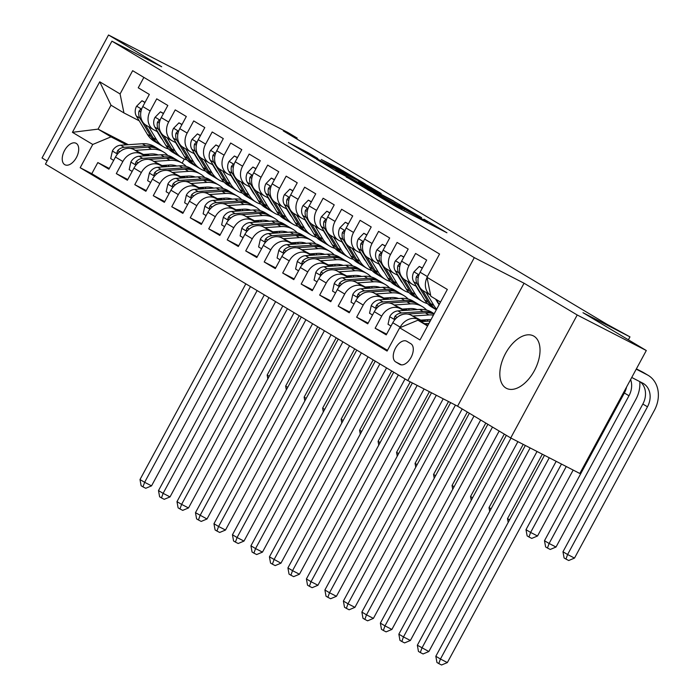 <?xml version="1.0" encoding="UTF-8"?>
<svg xmlns="http://www.w3.org/2000/svg" width="700" height="700" viewBox="0 0 700 700"><rect width="100%" height="100%" fill="white"/><g stroke="black" fill="none" stroke-linecap="round" stroke-linejoin="round"><path stroke-width="1.05" d="M373.476 193.191L396.655 206.972L446.933 232.776L423.929 219.153L427.56 221.602L422.922 219.424L398.703 206.168L402.334 208.626L393.627 204.356L373.476 193.191M505.916 388.027A29.479 16.774 -62.8 0 0 506.441 388.325A29.479 16.774 -62.8 0 0 534.599 370.256A29.479 16.774 -62.8 0 0 533.942 336.184A29.479 16.774 -62.8 0 0 533.418 335.895A29.479 16.774 -62.8 0 0 505.26 353.964A29.479 16.774 -62.8 0 0 505.916 388.027M64.724 164.649A12.093 6.886 -62.8 0 0 64.942 164.771A12.093 6.886 -62.8 0 0 76.493 157.36A12.093 6.886 -62.8 0 0 76.23 143.377A12.093 6.886 -62.8 0 0 76.011 143.264A12.093 6.886 -62.8 0 0 64.461 150.675A12.093 6.886 -62.8 0 0 64.724 164.649M308.079 152.696L288.409 142.494L314.895 158.13L365.181 183.934L338.686 168.289L321.239 159.469L352.17 176.505L356.72 179.261L352.844 177.441L311.666 156.048L307.116 153.282L317.8 158.541L308.079 152.696L307.668 153.466M577.211 314.983L524.055 283.229L457.573 406.192L510.72 437.946L577.211 314.983L646.301 350.525L582.977 312.699L629.965 336.875L606.9 324.24L283.351 130.961L297.168 138.066L287.928 132.545L240.94 108.377L177.616 70.543L108.526 35L42.035 157.964L47.127 161M524.055 283.229L474.302 257.635L111.93 41.16L161.674 66.754L108.526 35M346.29 176.89L371.341 191.844L421.619 217.648L395.124 202.011L346.203 177.056M338.59 172.506L316.627 159.346L366.905 185.15L381.15 193.471L358.444 181.921L365.076 185.929L393.776 201.005L338.59 172.506M646.301 350.525L579.819 473.489L510.72 437.946M109.296 168.472L97.816 162.566L108.902 169.19L115.465 157.062L122.859 161.481A15.12 12.425 -59.1 0 1 141.102 153.877L144.97 155.864M127.785 179.515L116.305 173.609L127.391 180.241L133.954 168.105L141.347 172.524A15.12 12.425 -59.1 0 1 159.591 164.92L163.459 166.906M146.274 190.566L134.785 184.66L145.88 191.284L152.442 179.156L159.836 183.575A15.12 12.425 -59.1 0 1 178.08 175.963L181.947 177.957M164.763 201.609L153.274 195.702L164.369 202.326L170.931 190.199L178.325 194.617A15.12 12.425 -59.1 0 1 196.569 187.014L200.436 189M183.251 212.651L171.763 206.745L182.857 213.369L189.42 201.241L196.814 205.66A15.12 12.425 -59.1 0 1 215.058 198.056L218.925 200.043M201.74 223.694L190.251 217.787L201.346 224.42L207.909 212.284L215.303 216.702A15.12 12.425 -59.1 0 1 233.546 209.099L237.414 211.085M220.229 234.745L208.74 228.839L219.835 235.463L226.398 223.335L233.791 227.754A15.12 12.425 -59.1 0 1 252.035 220.141L255.894 222.136M238.718 245.787L227.229 239.881L238.324 246.505L244.886 234.377L252.28 238.796A15.12 12.425 -59.1 0 1 270.524 231.193L274.382 233.179M257.206 256.83L245.718 250.924L256.812 257.547L263.375 245.42L270.769 249.839A15.12 12.425 -59.1 0 1 289.012 242.235L292.871 244.221M275.695 267.873L264.206 261.966L275.301 268.599L281.864 256.463L289.257 260.881A15.12 12.425 -59.1 0 1 307.501 253.277L311.36 255.264M294.184 278.924L282.695 273.017L293.79 279.641L300.352 267.514L307.746 271.933A15.12 12.425 -59.1 0 1 325.99 264.32L329.849 266.315M312.672 289.966L301.184 284.06L312.279 290.684L318.841 278.556L326.235 282.975A15.12 12.425 -59.1 0 1 344.479 275.371L348.338 277.358M331.161 301.009L319.672 295.102L330.767 301.735L337.33 289.599L344.724 294.017A15.12 12.425 -59.1 0 1 362.967 286.414L366.826 288.4M349.65 312.051L338.161 306.145L349.256 312.777L355.819 300.641L363.213 305.06A15.12 12.425 -59.1 0 1 381.456 297.456L385.315 299.442M368.139 323.102L356.65 317.196L367.745 323.82L374.308 311.692L381.701 316.111A15.12 12.425 -59.1 0 1 399.945 308.499L403.804 310.494M386.627 334.145L375.139 328.239L386.234 334.863L392.796 322.735A15.12 12.425 -59.1 0 1 411.031 315.131L423.351 321.466M427.035 277.55A15.12 12.425 -59.1 0 0 430.64 295.207L423.404 290.885A15.12 12.425 -59.1 0 1 420.105 272.221L426.668 260.094L415.572 253.461L409.01 265.598A15.12 12.425 -59.1 0 0 412.317 284.261A15.12 12.425 -59.1 0 0 412.877 284.576L416.544 286.457M412.317 284.261L404.915 279.842A15.12 12.425 120.9 0 1 401.616 261.179L408.179 249.043L397.084 242.419L390.521 254.546A15.12 12.425 -59.1 0 0 393.829 273.219A15.12 12.425 -59.1 0 0 394.389 273.534L398.055 275.415M393.829 273.219L386.426 268.8A15.12 12.425 120.9 0 1 383.127 250.127L389.69 238L378.595 231.376L372.033 243.504A15.12 12.425 -59.1 0 0 375.34 262.168A15.12 12.425 -59.1 0 0 375.9 262.483L379.566 264.373M375.34 262.168L367.938 257.757A15.12 12.425 120.9 0 1 364.639 239.085L371.201 226.957L360.106 220.334L353.544 232.461A15.12 12.425 -59.1 0 0 356.851 251.125A15.12 12.425 -59.1 0 0 357.411 251.44L361.078 253.33M356.851 251.125L349.449 246.706A15.12 12.425 120.9 0 1 346.15 228.043L352.713 215.915L341.618 209.282L335.055 221.419A15.12 12.425 -59.1 0 0 338.363 240.082A15.12 12.425 -59.1 0 0 338.922 240.398L342.589 242.279M338.363 240.082L330.969 235.664A15.12 12.425 120.9 0 1 327.661 217L334.224 204.864L323.129 198.24L316.566 210.367A15.12 12.425 -59.1 0 0 319.874 229.04A15.12 12.425 -59.1 0 0 320.434 229.355L324.1 231.236M319.874 229.04L312.48 224.621A15.12 12.425 120.9 0 1 309.172 205.949L315.735 193.821L304.64 187.197L298.078 199.325A15.12 12.425 -59.1 0 0 301.385 217.989A15.12 12.425 -59.1 0 0 301.945 218.304L305.611 220.194M301.385 217.989L293.991 213.57A15.12 12.425 120.9 0 1 290.684 194.906L297.246 182.779L286.151 176.155L279.589 188.282A15.12 12.425 -59.1 0 0 282.896 206.946A15.12 12.425 -59.1 0 0 283.456 207.261L287.123 209.151M282.896 206.946L275.502 202.528A15.12 12.425 120.9 0 1 272.195 183.864L278.757 171.736L267.662 165.104L261.1 177.24A15.12 12.425 -59.1 0 0 264.408 195.904A15.12 12.425 -59.1 0 0 264.967 196.219L268.634 198.1M264.408 195.904L257.014 191.485A15.12 12.425 120.9 0 1 253.706 172.821L260.269 160.685L249.174 154.061L242.611 166.189A15.12 12.425 -59.1 0 0 245.919 184.861A15.12 12.425 -59.1 0 0 246.479 185.176L250.145 187.058M245.919 184.861L238.525 180.442A15.12 12.425 120.9 0 1 235.218 161.77L241.78 149.643L230.685 143.019L224.123 155.146A15.12 12.425 -59.1 0 0 227.43 173.81A15.12 12.425 -59.1 0 0 227.99 174.125L231.656 176.015M227.43 173.81L220.036 169.391A15.12 12.425 120.9 0 1 216.729 150.727L223.291 138.6L212.196 131.976L205.634 144.104A15.12 12.425 -59.1 0 0 208.941 162.768A15.12 12.425 -59.1 0 0 209.501 163.082L213.168 164.972M208.941 162.768L201.548 158.349A15.12 12.425 120.9 0 1 198.24 139.685L204.803 127.558L193.707 120.925L187.145 133.061A15.12 12.425 -59.1 0 0 190.452 151.725A15.12 12.425 -59.1 0 0 191.013 152.04L194.679 153.921M190.452 151.725L183.059 147.306A15.12 12.425 120.9 0 1 179.751 128.643L186.314 116.506L175.219 109.882L168.665 122.01A15.12 12.425 -59.1 0 0 171.964 140.683A15.12 12.425 -59.1 0 0 172.532 140.998L176.19 142.879M171.964 140.683L164.57 136.264A15.12 12.425 120.9 0 1 161.263 117.591L167.825 105.464L156.73 98.84L150.176 110.968A15.12 12.425 -59.1 0 0 153.475 129.631A15.12 12.425 -59.1 0 0 154.044 129.946L157.701 131.836M163.529 165.41L166.093 166.731M115.465 157.062A15.12 12.425 120.9 0 1 133.709 149.459L146.02 155.794M164.579 165.34L167.143 166.661M182.018 176.461L184.581 177.774M133.954 168.105A15.12 12.425 120.9 0 1 152.197 160.501L164.509 166.836M183.067 176.383L185.631 177.704M200.506 187.504L203.07 188.816M152.442 179.156A15.12 12.425 120.9 0 1 170.686 171.544L182.998 177.879M201.556 187.434L204.12 188.746M218.995 198.546L221.55 199.867M170.931 190.199A15.12 12.425 120.9 0 1 189.175 182.595L201.486 188.93M220.045 198.476L222.609 199.789M237.484 209.589L240.039 210.91M189.42 201.241A15.12 12.425 120.9 0 1 207.664 193.638L219.975 199.972M238.534 209.519L241.098 210.84M255.973 220.64L258.527 221.952M207.909 212.284A15.12 12.425 120.9 0 1 226.152 204.68L238.464 211.015M257.023 220.561L259.586 221.883M274.461 231.682L277.016 232.995M226.398 223.335A15.12 12.425 120.9 0 1 244.641 215.722L256.953 222.058M275.511 231.612L278.075 232.925M292.95 242.725L295.505 244.046M244.886 234.377A15.12 12.425 120.9 0 1 263.13 226.774L275.441 233.109M294 242.655L296.564 243.968M311.439 253.767L313.994 255.089M263.375 245.42A15.12 12.425 120.9 0 1 281.619 237.816L293.93 244.151M312.489 253.697L315.053 255.019M329.928 264.819L332.483 266.131M281.864 256.463A15.12 12.425 120.9 0 1 300.108 248.859L312.419 255.194M330.977 264.74L333.541 266.061M348.416 275.861L350.971 277.174M300.352 267.514A15.12 12.425 120.9 0 1 318.596 259.901L330.908 266.236M349.466 275.791L352.03 277.104M366.905 286.904L369.46 288.225M318.841 278.556A15.12 12.425 120.9 0 1 337.085 270.953L349.396 277.287M367.955 286.834L370.519 288.155M385.394 297.946L387.949 299.267M337.33 289.599A15.12 12.425 120.9 0 1 355.574 281.995L367.885 288.33M386.444 297.876L389.007 299.197M403.882 308.998L406.438 310.31M355.819 300.641A15.12 12.425 120.9 0 1 374.062 293.037L386.374 299.373M404.933 308.919L407.496 310.24M422.371 320.04L424.926 321.352M374.308 311.692A15.12 12.425 120.9 0 1 392.551 304.08L404.863 310.415M423.421 319.97L425.985 321.283M410.874 343.735L406.805 341.303A11.716 6.668 -62.8 0 0 406.595 341.189A11.716 6.668 -62.8 0 0 395.404 348.364A11.716 6.668 -62.8 0 0 395.666 361.909L399.735 364.341A11.716 6.668 -62.8 0 0 399.945 364.455A11.716 6.668 -62.8 0 0 411.136 357.271A11.716 6.668 -62.8 0 0 410.874 343.735M474.302 257.635L407.82 380.599L45.447 164.124L111.93 41.16M97.816 162.566L91.796 173.696L80.185 167.729L387.091 351.067L399.674 327.81L417.918 320.206L427.91 325.342M80.185 167.729L92.759 144.463L72.424 132.317L99.741 81.804L120.076 93.949L132.65 70.691L439.565 254.03L426.983 277.296L447.326 289.441L420.009 339.955L399.674 327.81M399.884 327.723L400.19 327.154A15.12 12.425 -59.1 0 1 418.434 319.55L422.293 321.536M143.867 77.385L138.241 87.797L149.336 94.421L142.774 106.549A15.12 12.425 120.9 0 0 146.081 125.212L153.475 129.631M375.139 328.239L381.701 316.111M356.65 317.196L363.213 305.06M338.161 306.145L344.724 294.017M319.672 295.102L326.235 282.975M301.184 284.06L307.746 271.933M282.695 273.017L289.257 260.881M264.206 261.966L270.769 249.839M245.718 250.924L252.28 238.796M227.229 239.881L233.791 227.754M208.74 228.839L215.303 216.702M190.251 217.787L196.814 205.66M171.763 206.745L178.325 194.617M153.274 195.702L159.836 183.575M134.785 184.66L141.347 172.524M116.305 173.609L122.859 161.481M91.796 173.696L387.485 350.341M149.441 155.558L146.886 154.245M128.319 144.69L98.061 129.133L111.002 136.859L126.481 144.821M145.04 154.367L147.604 155.689M417.918 320.206L427.578 325.973M440.51 302.041L430.85 296.275L426.983 277.296M457.573 406.192L407.82 380.599M296.704 138.933L297.168 138.066M628.372 339.815L629.965 336.875M139.221 120.794L123.944 112.936L111.002 105.201L98.061 129.133L72.424 132.317M184.319 159.066L182.123 163.126M120.076 93.949L123.944 112.936M111.002 136.859L92.759 144.463M99.741 81.804L111.002 105.201M368.611 190.129L415.66 214.393L368.856 189.551L364.219 187.381L368.506 190.33M339.342 172.034L335.466 170.214L340.025 172.97L361.83 184.336L339.342 172.034M420.717 321.641L430.264 320.994M427.262 325.01L428.129 324.949M428.951 323.418L424.725 323.706M544.477 455.306L435.829 656.259L440.449 659.024L447.352 662.576L556.168 461.326M549.264 457.774L440.449 659.024L438.795 663.582L436.949 662.471L435.829 656.259M447.352 662.576L441.56 665L438.795 663.582M436.223 299.486L439.215 304.447M640.465 381.964A18.9 15.531 -59.1 0 1 642.845 404.04L562.975 551.766L567.595 554.523L574.508 558.084L654.378 410.358A28.35 23.293 120.9 0 0 648.191 375.358A28.35 23.293 120.9 0 0 647.124 374.771L636.23 369.162M648.191 375.358L643.562 372.601A28.35 23.293 120.9 0 0 642.504 372.015L636.387 368.865M439.74 301.578L440.274 302.479M631.733 377.475L642.635 383.084A18.9 15.531 -59.1 0 1 643.344 383.469A18.9 15.531 -59.1 0 1 647.474 406.805L567.595 554.523L565.95 559.081L564.104 557.979L562.975 551.766M574.508 558.084L568.715 560.508L565.95 559.081M420.787 320.145L428.382 319.629A24.001 19.723 -59.1 0 1 430.999 319.637M412.79 316.033L428.855 314.939A28.91 23.765 -59.1 0 1 433.449 315.105M391.002 326.043L388.027 324.266L389.769 316.514A10.019 8.234 -59.1 0 1 397.967 310.887L419.615 309.418A28.91 23.765 -59.1 0 1 431.655 312.191L434.201 313.714M407.523 314.055L425.346 312.839A28.91 23.765 -59.1 0 1 434.035 314.029M434.184 313.74A28.91 23.765 120.9 0 0 423.124 311.517L401.485 312.988A10.019 8.234 120.9 0 0 394.975 316.295L394.284 318.141L395.692 318.762M398.545 316.374A10.019 8.234 -59.1 0 1 402.78 314.422M525.341 445.463L417.34 645.216L428.864 651.534L537.031 451.483M530.128 447.93L421.96 647.972L420.306 652.531L418.46 651.429L417.34 645.216M428.864 651.534L423.071 653.957L420.306 652.531M402.299 309.102L409.894 308.586A24.001 19.723 -59.1 0 1 417.156 309.584M427.123 319.716A24.001 19.723 -59.1 0 1 427.621 321.178M394.301 304.99L410.366 303.896A28.91 23.765 -59.1 0 1 422.415 306.67A28.91 23.765 -59.1 0 1 426.65 310.082M372.514 315L369.539 313.215L371.28 305.471A10.019 8.234 -59.1 0 1 379.479 299.845L401.126 298.375A28.91 23.765 -59.1 0 1 413.166 301.149L416.684 303.249A28.91 23.765 120.9 0 0 404.635 300.475L382.996 301.936A10.019 8.234 120.9 0 0 376.486 305.252L375.795 307.09L377.204 307.72M414.803 308.91A24.001 19.723 -59.1 0 1 415.433 309.697M389.034 303.004L406.858 301.796A28.91 23.765 -59.1 0 1 418.898 304.579L422.415 306.67M417.769 303.949A28.91 23.765 120.9 0 0 416.684 303.249M424.471 320.512A24.001 19.723 120.9 0 0 424.331 319.909M380.056 305.331A10.019 8.234 -59.1 0 1 384.291 303.38M506.354 435.339L398.851 634.165L403.471 636.93L410.384 640.483L517.895 441.639M510.991 438.078L403.471 636.93L401.817 641.489L399.971 640.386L398.851 634.165M410.384 640.483L404.582 642.906L401.817 641.489M383.81 298.06L391.405 297.544A24.001 19.723 -59.1 0 1 398.668 298.541M408.634 308.674A24.001 19.723 -59.1 0 1 409.132 310.126M375.812 293.939L391.886 292.854A28.91 23.765 -59.1 0 1 403.926 295.627A28.91 23.765 -59.1 0 1 408.161 299.031M413.42 308.683A28.91 23.765 -59.1 0 1 413.691 309.82M354.025 303.957L351.05 302.172L352.791 294.42A10.019 8.234 -59.1 0 1 360.99 288.794L382.637 287.332A28.91 23.765 -59.1 0 1 394.678 290.106L398.195 292.206A28.91 23.765 120.9 0 0 386.146 289.424L364.507 290.894A10.019 8.234 120.9 0 0 357.998 294.201L357.306 296.047L358.715 296.678M396.314 297.868A24.001 19.723 -59.1 0 1 396.944 298.655M370.545 291.961L388.369 290.754A28.91 23.765 -59.1 0 1 400.409 293.527L403.926 295.627M399.28 292.906A28.91 23.765 120.9 0 0 398.195 292.206M405.991 309.461A24.001 19.723 120.9 0 0 405.842 308.858M361.567 294.289A10.019 8.234 -59.1 0 1 365.803 292.338M487.865 424.287L380.363 623.122L384.983 625.887L391.895 629.44L499.161 431.043M492.494 427.053L384.983 625.887L383.329 630.446L381.483 629.344L380.363 623.122M391.895 629.44L386.094 631.864L383.329 630.446M365.321 287.009L372.916 286.493A24.001 19.723 -59.1 0 1 380.179 287.499M390.145 297.623A24.001 19.723 -59.1 0 1 390.644 299.084M357.324 282.896L373.398 281.803A28.91 23.765 -59.1 0 1 385.438 284.585A28.91 23.765 -59.1 0 1 389.672 287.989M394.931 297.64A28.91 23.765 -59.1 0 1 395.203 298.777M335.536 292.906L332.561 291.13L334.303 283.377A10.019 8.234 -59.1 0 1 342.501 277.751L364.149 276.281A28.91 23.765 -59.1 0 1 376.189 279.064L379.706 281.164A28.91 23.765 120.9 0 0 367.666 278.381L346.019 279.851A10.019 8.234 120.9 0 0 339.509 283.159L338.817 285.005L340.226 285.635M377.825 286.825A24.001 19.723 -59.1 0 1 378.455 287.613M352.056 280.919L369.88 279.711A28.91 23.765 -59.1 0 1 381.92 282.485L385.438 284.585M380.791 281.855A28.91 23.765 120.9 0 0 379.706 281.164M387.502 298.419A24.001 19.723 120.9 0 0 387.354 297.815M343.079 283.238A10.019 8.234 -59.1 0 1 347.314 281.295M469.376 413.245L361.874 612.08L366.494 614.845L373.406 618.398L480.673 419.991M474.005 416.01L366.494 614.845L364.84 619.395L362.994 618.293L361.874 612.08M373.406 618.398L367.605 620.821L364.84 619.395M422.266 268.223L419.291 266.438L413.849 271.985A10.019 8.234 120.9 0 0 413.717 281.759L424.699 300.011A28.91 23.765 120.9 0 0 431.646 307.002L435.164 309.102A28.91 23.765 120.9 0 0 436.293 309.733M426.099 292.495L433.947 305.533A28.91 23.765 120.9 0 0 436.678 309.137M435.601 299.11L437.649 302.505A24.001 19.723 120.9 0 0 439.127 304.605M418.635 275.809L417.655 275.17L416.351 276.745A10.019 8.234 120.9 0 0 417.226 283.859L428.216 302.111A28.91 23.765 120.9 0 0 435.164 309.102M436.336 309.759A28.91 23.765 -59.1 0 1 430.43 303.441L422.529 290.299M630.613 379.549A18.9 15.531 -59.1 0 1 628.985 395.762L549.106 543.48L556.019 547.032L635.889 399.315A28.35 23.293 120.9 0 0 639.782 381.614M626.57 387.021A18.9 15.531 -59.1 0 1 624.356 392.998L544.486 540.715L549.106 543.48L547.461 548.039L545.615 546.936L544.486 540.715M556.019 547.032L550.226 549.456L547.461 548.039M422.371 268.03L419.291 266.438M403.777 257.171L400.803 255.395L395.36 260.934A10.019 8.234 120.9 0 0 395.229 270.716L406.21 288.969A28.91 23.765 120.9 0 0 413.158 295.96L416.675 298.06A28.91 23.765 120.9 0 0 417.804 298.681M407.61 281.453L415.459 294.49A28.91 23.765 120.9 0 0 422.406 301.481A28.91 23.765 120.9 0 0 427.411 303.599M415.966 286.16L419.16 291.463A24.001 19.723 120.9 0 0 421.234 294.245M400.146 264.766L399.166 264.119L397.863 265.703A10.019 8.234 120.9 0 0 398.738 272.816L409.727 291.069A28.91 23.765 120.9 0 0 416.675 298.06M422.406 301.481L418.889 299.381A28.91 23.765 -59.1 0 1 411.941 292.39L404.04 279.248M561.479 464.056L525.997 529.673L530.617 532.438L537.53 535.99L573.169 470.067M566.265 466.515L530.617 532.438L528.972 536.996L527.126 535.885L525.997 529.673M537.53 535.99L531.738 538.414L528.972 536.996M403.882 256.979L400.803 255.395M385.289 246.129L382.314 244.352L376.871 249.891A10.019 8.234 120.9 0 0 376.74 259.674L387.721 277.926A28.91 23.765 120.9 0 0 394.669 284.918L398.186 287.017A28.91 23.765 120.9 0 0 399.315 287.639M389.121 270.401L396.97 283.447A28.91 23.765 120.9 0 0 403.918 290.439A28.91 23.765 120.9 0 0 408.922 292.556M397.477 275.118L400.671 280.42A24.001 19.723 120.9 0 0 402.745 283.203M381.658 253.724L380.678 253.076L379.374 254.66A10.019 8.234 120.9 0 0 380.249 261.765L391.239 280.026A28.91 23.765 120.9 0 0 398.186 287.017M403.918 290.439L400.4 288.339A28.91 23.765 -59.1 0 1 393.453 281.348L385.551 268.205M542.343 454.213L507.509 518.63L509.574 519.864M507.509 518.63L508.191 522.419M385.394 245.936L382.314 244.352M366.8 235.086L363.825 233.301L358.382 238.849A10.019 8.234 120.9 0 0 358.251 248.623L369.233 266.875A28.91 23.765 120.9 0 0 376.18 273.875L379.697 275.966A28.91 23.765 120.9 0 0 380.826 276.596M370.632 259.359L378.481 272.405A28.91 23.765 120.9 0 0 385.429 279.396A28.91 23.765 120.9 0 0 390.434 281.514M378.989 264.075L382.183 269.369A24.001 19.723 120.9 0 0 384.256 272.16M363.169 242.681L362.189 242.034L360.885 243.618A10.019 8.234 120.9 0 0 361.76 250.723L372.75 268.975A28.91 23.765 120.9 0 0 379.697 275.966M385.429 279.396L381.911 277.296A28.91 23.765 -59.1 0 1 374.964 270.305L367.062 257.162M523.206 444.369L489.02 507.588L491.085 508.821M489.02 507.588L489.702 511.367M366.905 234.894L363.825 233.301M346.832 275.966L354.428 275.45A24.001 19.723 -59.1 0 1 361.69 276.447M371.656 286.58A24.001 19.723 -59.1 0 1 372.155 288.041M338.835 271.854L354.909 270.76A28.91 23.765 -59.1 0 1 366.949 273.543A28.91 23.765 -59.1 0 1 371.184 276.946M376.442 286.589A28.91 23.765 -59.1 0 1 376.714 287.726M317.047 281.864L314.072 280.088L315.814 272.335A10.019 8.234 -59.1 0 1 324.012 266.709L345.66 265.239A28.91 23.765 -59.1 0 1 357.7 268.012L361.217 270.113A28.91 23.765 120.9 0 0 349.178 267.339L327.53 268.809A10.019 8.234 120.9 0 0 321.02 272.116L320.329 273.963L321.738 274.584M359.336 275.783A24.001 19.723 -59.1 0 1 359.966 276.57M333.567 269.876L351.391 268.66A28.91 23.765 -59.1 0 1 363.431 271.442L366.949 273.543M362.303 270.812A28.91 23.765 120.9 0 0 361.217 270.113M369.014 287.376A24.001 19.723 120.9 0 0 368.865 286.773M324.59 272.195A10.019 8.234 -59.1 0 1 328.825 270.244M450.66 402.631L343.385 601.038L348.005 603.794L354.918 607.355L462.184 408.949M455.438 405.099L348.005 603.794L346.351 608.352L344.505 607.25L343.385 601.038M354.918 607.355L349.116 609.779L346.351 608.352M348.311 224.044L345.336 222.259L339.894 227.806A10.019 8.234 120.9 0 0 339.762 237.58L350.744 255.832A28.91 23.765 120.9 0 0 357.691 262.824L361.209 264.924A28.91 23.765 120.9 0 0 362.338 265.554M352.144 248.316L359.993 261.354A28.91 23.765 120.9 0 0 366.94 268.345A28.91 23.765 120.9 0 0 371.945 270.463M360.5 253.032L363.694 258.326A24.001 19.723 120.9 0 0 365.767 261.109M344.68 231.63L343.7 230.991L342.396 232.566A10.019 8.234 120.9 0 0 343.28 239.68L354.261 257.933A28.91 23.765 120.9 0 0 361.209 264.924M366.94 268.345L363.422 266.254A28.91 23.765 -59.1 0 1 356.475 259.262L348.574 246.12M504.289 434.105L470.531 496.536L472.596 497.77M470.531 496.536L471.214 500.325M348.416 223.843L345.336 222.259M328.344 264.924L335.939 264.408A24.001 19.723 -59.1 0 1 343.201 265.405M353.168 275.537A24.001 19.723 -59.1 0 1 353.666 276.999M320.346 260.803L336.42 259.717A28.91 23.765 -59.1 0 1 348.46 262.491A28.91 23.765 -59.1 0 1 352.695 265.904M357.954 275.546A28.91 23.765 -59.1 0 1 358.225 276.684M298.559 270.821L295.584 269.036L297.325 261.293A10.019 8.234 -59.1 0 1 305.524 255.666L327.171 254.196A28.91 23.765 -59.1 0 1 339.211 256.97L342.729 259.07A28.91 23.765 120.9 0 0 330.689 256.296L309.041 257.757A10.019 8.234 120.9 0 0 302.531 261.074L301.84 262.911L303.249 263.541M340.848 264.731A24.001 19.723 -59.1 0 1 341.477 265.519M315.079 258.825L332.902 257.618A28.91 23.765 -59.1 0 1 344.942 260.391L348.46 262.491M343.814 259.77A28.91 23.765 120.9 0 0 342.729 259.07M350.525 276.334A24.001 19.723 120.9 0 0 350.376 275.73M306.101 261.152A10.019 8.234 -59.1 0 1 310.336 259.201M431.515 392.787L324.896 589.986L329.516 592.751L336.429 596.304L443.214 398.808M436.301 395.255L329.516 592.751L327.863 597.31L326.016 596.207L324.896 589.986M336.429 596.304L330.627 598.727L327.863 597.31M329.822 212.992L326.848 211.216L321.405 216.755A10.019 8.234 120.9 0 0 321.274 226.537L332.255 244.79A28.91 23.765 120.9 0 0 339.203 251.781L342.72 253.881A28.91 23.765 120.9 0 0 343.849 254.502M333.655 237.274L341.504 250.311A28.91 23.765 120.9 0 0 348.451 257.303A28.91 23.765 120.9 0 0 353.456 259.42M342.011 241.981L345.205 247.284A24.001 19.723 120.9 0 0 347.279 250.066M326.191 220.588L325.211 219.94L323.908 221.524A10.019 8.234 120.9 0 0 324.791 228.638L335.773 246.89A28.91 23.765 120.9 0 0 342.72 253.881M348.451 257.303L344.934 255.203A28.91 23.765 -59.1 0 1 337.986 248.211L330.085 235.069M485.8 423.062L452.043 485.494L454.108 486.727M452.043 485.494L452.725 489.282M329.928 212.8L326.848 211.216M309.855 253.881L317.45 253.365A24.001 19.723 -59.1 0 1 324.713 254.362M334.679 264.495A24.001 19.723 -59.1 0 1 335.178 265.947M301.858 249.76L317.931 248.675A28.91 23.765 -59.1 0 1 329.971 251.449A28.91 23.765 -59.1 0 1 334.206 254.852M339.465 264.504A28.91 23.765 -59.1 0 1 339.736 265.641M280.07 259.779L277.095 257.994L278.836 250.241A10.019 8.234 -59.1 0 1 287.035 244.615L308.683 243.154A28.91 23.765 -59.1 0 1 320.723 245.928L324.24 248.027A28.91 23.765 120.9 0 0 312.2 245.245L290.553 246.715A10.019 8.234 120.9 0 0 284.043 250.023L283.351 251.869L284.76 252.499M322.359 253.689A24.001 19.723 -59.1 0 1 322.989 254.476M296.59 247.782L314.414 246.575A28.91 23.765 -59.1 0 1 326.454 249.349L329.971 251.449M325.325 248.727A28.91 23.765 120.9 0 0 324.24 248.027M332.036 265.283A24.001 19.723 120.9 0 0 331.887 264.679M287.613 250.11A10.019 8.234 -59.1 0 1 291.848 248.159M412.379 382.944L306.408 578.944L311.027 581.709L317.94 585.261L424.078 388.964M417.165 385.402L311.027 581.709L309.374 586.267L307.527 585.165L306.408 578.944M317.94 585.261L312.139 587.685L309.374 586.267M311.334 201.95L308.359 200.174L302.916 205.713A10.019 8.234 120.9 0 0 302.785 215.495L313.766 233.748A28.91 23.765 120.9 0 0 320.714 240.739L324.231 242.839A28.91 23.765 120.9 0 0 325.36 243.46M315.166 226.223L323.015 239.269A28.91 23.765 120.9 0 0 329.963 246.26A28.91 23.765 120.9 0 0 334.967 248.377M323.523 230.939L326.716 236.241A24.001 19.723 120.9 0 0 328.79 239.024M307.703 209.545L306.723 208.898L305.419 210.481A10.019 8.234 120.9 0 0 306.303 217.586L317.284 235.848A28.91 23.765 120.9 0 0 324.231 242.839M329.963 246.26L326.445 244.16A28.91 23.765 -59.1 0 1 319.498 237.169L311.596 224.026M467.311 412.011L433.554 474.451L435.619 475.685M433.554 474.451L434.236 478.231M311.439 201.758L308.359 200.174M291.366 242.83L298.961 242.314A24.001 19.723 -59.1 0 1 306.224 243.32M316.199 253.444A24.001 19.723 -59.1 0 1 316.689 254.905M283.369 238.718L299.442 237.624A28.91 23.765 -59.1 0 1 311.483 240.406A28.91 23.765 -59.1 0 1 315.717 243.81M320.976 253.461A28.91 23.765 -59.1 0 1 321.248 254.599M261.581 248.727L258.606 246.951L260.348 239.199A10.019 8.234 -59.1 0 1 268.546 233.572L290.194 232.102A28.91 23.765 -59.1 0 1 302.234 234.885L305.751 236.985A28.91 23.765 120.9 0 0 293.711 234.203L272.064 235.672A10.019 8.234 120.9 0 0 265.554 238.98L264.863 240.826L266.271 241.456M303.87 242.646A24.001 19.723 -59.1 0 1 304.5 243.434M278.101 236.74L295.925 235.532A28.91 23.765 -59.1 0 1 307.965 238.306L311.483 240.406M306.836 237.676A28.91 23.765 120.9 0 0 305.751 236.985M313.547 254.24A24.001 19.723 120.9 0 0 313.399 253.636M269.124 239.059A10.019 8.234 -59.1 0 1 273.359 237.116M393.741 372.19L287.919 567.901L292.539 570.666L299.451 574.219L405.037 378.936M398.361 374.946L292.539 570.666L290.885 575.216L289.039 574.114L287.919 567.901M299.451 574.219L293.65 576.642L290.885 575.216M292.854 190.907L289.87 189.123L284.428 194.67A10.019 8.234 120.9 0 0 284.296 204.444L295.277 222.696A28.91 23.765 120.9 0 0 302.225 229.696L305.743 231.787A28.91 23.765 120.9 0 0 306.871 232.418M296.678 215.18L304.526 228.226A28.91 23.765 120.9 0 0 311.474 235.218A28.91 23.765 120.9 0 0 316.479 237.335M305.034 219.896L308.227 225.19A24.001 19.723 120.9 0 0 310.301 227.973M289.214 198.494L288.234 197.855L286.93 199.439A10.019 8.234 120.9 0 0 287.814 206.544L298.795 224.796A28.91 23.765 120.9 0 0 305.743 231.787M311.474 235.218L307.956 233.118A28.91 23.765 -59.1 0 1 301.009 226.126L293.108 212.984M448.516 401.537L415.065 463.409L417.13 464.642M415.065 463.409L415.748 467.189M292.95 190.715L289.87 189.123M272.877 231.787L280.481 231.271A24.001 19.723 -59.1 0 1 287.735 232.269M297.71 242.401A24.001 19.723 -59.1 0 1 298.2 243.862M264.88 227.675L280.954 226.581A28.91 23.765 -59.1 0 1 292.994 229.364A28.91 23.765 -59.1 0 1 297.229 232.767M302.488 242.41A28.91 23.765 -59.1 0 1 302.759 243.547M243.093 237.685L240.118 235.909L241.859 228.156A10.019 8.234 -59.1 0 1 250.057 222.53L271.705 221.06A28.91 23.765 -59.1 0 1 283.745 223.834L287.262 225.934A28.91 23.765 120.9 0 0 275.223 223.16L253.575 224.63A10.019 8.234 120.9 0 0 247.065 227.938L246.374 229.775L247.782 230.405M285.381 231.604A24.001 19.723 -59.1 0 1 286.011 232.391M259.613 225.697L277.436 224.481A28.91 23.765 -59.1 0 1 289.476 227.264L292.994 229.364M288.348 226.634A28.91 23.765 120.9 0 0 287.262 225.934M295.059 243.197A24.001 19.723 120.9 0 0 294.91 242.594M250.644 228.016A10.019 8.234 -59.1 0 1 254.87 226.065M375.252 361.139L269.43 556.859L280.963 563.176L386.549 367.894M379.873 363.904L274.05 559.615L272.396 564.174L270.55 563.071L269.43 556.859M280.963 563.176L275.161 565.6L272.396 564.174M274.365 179.865L271.381 178.08L265.939 183.627A10.019 8.234 120.9 0 0 265.808 193.401L276.789 211.654A28.91 23.765 120.9 0 0 283.736 218.645L287.254 220.745A28.91 23.765 120.9 0 0 288.382 221.375M278.189 204.138L286.037 217.175A28.91 23.765 120.9 0 0 292.985 224.166A28.91 23.765 120.9 0 0 297.99 226.284M286.545 208.854L289.739 214.148A24.001 19.723 120.9 0 0 291.812 216.93M270.725 187.451L269.745 186.812L268.441 188.388A10.019 8.234 120.9 0 0 269.325 195.501L280.306 213.754A28.91 23.765 120.9 0 0 287.254 220.745M292.985 224.166L289.476 222.075A28.91 23.765 -59.1 0 1 282.52 215.075L274.619 201.941M429.38 391.694L396.576 452.358L398.641 453.591M396.576 452.358L397.259 456.146M274.461 179.664L271.381 178.08M254.389 220.745L261.993 220.229A24.001 19.723 -59.1 0 1 269.246 221.226M279.221 231.359A24.001 19.723 -59.1 0 1 279.711 232.82M246.391 216.624L262.465 215.539A28.91 23.765 -59.1 0 1 274.505 218.312A28.91 23.765 -59.1 0 1 278.74 221.725M283.999 231.368A28.91 23.765 -59.1 0 1 284.27 232.505M224.604 226.642L221.629 224.858L223.37 217.114A10.019 8.234 -59.1 0 1 231.569 211.487L253.216 210.018A28.91 23.765 -59.1 0 1 265.256 212.791L268.774 214.891A28.91 23.765 120.9 0 0 256.734 212.117L235.086 213.579A10.019 8.234 120.9 0 0 228.576 216.895L227.885 218.732L229.294 219.362M266.892 220.553A24.001 19.723 -59.1 0 1 267.523 221.34M241.124 214.646L258.947 213.439A28.91 23.765 -59.1 0 1 270.988 216.213L274.505 218.312M269.859 215.591A28.91 23.765 120.9 0 0 268.774 214.891M276.57 232.155A24.001 19.723 120.9 0 0 276.421 231.551M232.155 216.974A10.019 8.234 -59.1 0 1 236.381 215.023M356.764 350.096L250.941 545.808L255.561 548.572L262.474 552.125L368.06 356.842M361.384 352.861L255.561 548.572L253.907 553.131L252.061 552.029L250.941 545.808M262.474 552.125L256.672 554.549L253.907 553.131M255.876 168.814L252.892 167.037L247.45 172.576A10.019 8.234 120.9 0 0 247.319 182.359L258.3 200.611A28.91 23.765 120.9 0 0 265.248 207.602L268.765 209.702A28.91 23.765 120.9 0 0 269.894 210.324M259.7 193.095L267.549 206.133A28.91 23.765 120.9 0 0 274.496 213.124A28.91 23.765 120.9 0 0 279.501 215.241M268.065 197.803L271.25 203.105A24.001 19.723 120.9 0 0 273.324 205.888M252.236 176.409L251.256 175.761L249.953 177.345A10.019 8.234 120.9 0 0 250.836 184.459L261.817 202.711A28.91 23.765 120.9 0 0 268.765 209.702M274.496 213.124L270.988 211.024A28.91 23.765 -59.1 0 1 264.031 204.032L256.13 190.89M410.244 381.85L378.088 441.315L380.152 442.549M378.088 441.315L378.77 445.104M255.973 168.621L252.892 167.037M235.9 209.702L243.504 209.186A24.001 19.723 -59.1 0 1 250.757 210.184M260.733 220.316A24.001 19.723 -59.1 0 1 261.223 221.769M227.902 205.581L243.976 204.496A28.91 23.765 -59.1 0 1 256.016 207.27A28.91 23.765 -59.1 0 1 260.251 210.674M265.51 220.325A28.91 23.765 -59.1 0 1 265.781 221.463M206.115 215.6L203.14 213.815L204.881 206.062A10.019 8.234 -59.1 0 1 213.08 200.436L234.727 198.975A28.91 23.765 -59.1 0 1 246.767 201.749L250.285 203.849A28.91 23.765 120.9 0 0 238.245 201.066L216.597 202.536A10.019 8.234 120.9 0 0 210.088 205.844L209.396 207.69L210.805 208.32M248.404 209.51A24.001 19.723 -59.1 0 1 249.034 210.298M222.635 203.604L240.459 202.396A28.91 23.765 -59.1 0 1 252.499 205.17L256.016 207.27M251.37 204.549A28.91 23.765 120.9 0 0 250.285 203.849M258.081 221.104A24.001 19.723 120.9 0 0 257.933 220.5M213.666 205.931A10.019 8.234 -59.1 0 1 217.893 203.98M338.275 339.054L232.453 534.765L237.072 537.53L243.985 541.082L349.571 345.8M342.895 341.81L237.072 537.53L235.419 542.089L233.572 540.977L232.453 534.765M243.985 541.082L238.184 543.506L235.419 542.089M237.388 157.771L234.404 155.995L228.961 161.534A10.019 8.234 120.9 0 0 228.83 171.308L239.811 189.569A28.91 23.765 120.9 0 0 246.767 196.56L250.276 198.66A28.91 23.765 120.9 0 0 251.405 199.281M241.211 182.044L249.06 195.09A28.91 23.765 120.9 0 0 256.007 202.081A28.91 23.765 120.9 0 0 261.012 204.199M249.576 186.76L252.761 192.062A24.001 19.723 120.9 0 0 254.835 194.845M233.748 165.366L232.767 164.719L231.473 166.303A10.019 8.234 120.9 0 0 232.348 173.407L243.329 191.669A28.91 23.765 120.9 0 0 250.276 198.66M256.007 202.081L252.499 199.981A28.91 23.765 -59.1 0 1 245.543 192.99L237.641 179.847M391.676 370.956L359.599 430.273L361.664 431.506M359.599 430.273L360.281 434.053M237.493 157.579L234.404 155.995M217.411 198.651L225.015 198.135A24.001 19.723 -59.1 0 1 232.269 199.141M242.244 209.265A24.001 19.723 -59.1 0 1 242.734 210.726M209.414 194.539L225.487 193.445A28.91 23.765 -59.1 0 1 237.527 196.227A28.91 23.765 -59.1 0 1 241.763 199.631M247.021 209.282A28.91 23.765 -59.1 0 1 247.293 210.42M187.626 204.549L184.651 202.773L186.393 195.02A10.019 8.234 -59.1 0 1 194.591 189.394L216.239 187.924A28.91 23.765 -59.1 0 1 228.279 190.706L231.796 192.806A28.91 23.765 120.9 0 0 219.756 190.024L198.109 191.494A10.019 8.234 120.9 0 0 191.599 194.801L190.907 196.648L192.316 197.278M229.915 198.468A24.001 19.723 -59.1 0 1 230.545 199.255M204.146 192.561L221.97 191.354A28.91 23.765 -59.1 0 1 234.01 194.127L237.527 196.227M232.881 193.498A28.91 23.765 120.9 0 0 231.796 192.806M239.593 210.061A24.001 19.723 120.9 0 0 239.444 209.457M195.178 194.88A10.019 8.234 -59.1 0 1 199.404 192.938M319.786 328.011L213.964 523.722L218.584 526.488L225.496 530.04L331.082 334.757M324.406 330.767L218.584 526.488L216.93 531.038L215.084 529.935L213.964 523.722M225.496 530.04L219.695 532.464L216.93 531.038M218.899 146.729L215.915 144.944L210.472 150.491A10.019 8.234 120.9 0 0 210.341 160.265L221.322 178.518A28.91 23.765 120.9 0 0 228.279 185.518L231.787 187.609A28.91 23.765 120.9 0 0 232.916 188.239M222.722 171.001L230.571 184.048A28.91 23.765 120.9 0 0 237.519 191.039A28.91 23.765 120.9 0 0 242.524 193.148M231.088 175.718L234.273 181.011A24.001 19.723 120.9 0 0 236.346 183.794M215.259 154.315L214.279 153.676L212.984 155.26A10.019 8.234 120.9 0 0 213.859 162.365L224.84 180.617A28.91 23.765 120.9 0 0 231.787 187.609M237.519 191.039L234.01 188.939A28.91 23.765 -59.1 0 1 227.054 181.947L219.153 168.805M373.188 359.905L341.11 419.23L343.175 420.464M341.11 419.23L341.801 423.01M219.004 146.536L215.915 144.944M200.41 135.686L197.426 133.901L191.984 139.449A10.019 8.234 120.9 0 0 191.852 149.222L202.834 167.475A28.91 23.765 120.9 0 0 209.79 174.466L213.299 176.566A28.91 23.765 120.9 0 0 214.428 177.196M204.234 159.959L212.082 172.996A28.91 23.765 120.9 0 0 219.03 179.987A28.91 23.765 120.9 0 0 224.035 182.105M212.599 164.675L215.784 169.969A24.001 19.723 120.9 0 0 217.857 172.751M196.77 143.273L195.79 142.634L194.495 144.209A10.019 8.234 120.9 0 0 195.37 151.322L206.351 169.575A28.91 23.765 120.9 0 0 213.299 176.566M219.03 179.987L215.521 177.896A28.91 23.765 -59.1 0 1 208.565 170.896L200.664 157.763M354.699 348.863L322.621 408.179L324.686 409.412M322.621 408.179L323.312 411.967M200.515 135.485L197.426 133.901M181.921 124.635L178.938 122.859L173.495 128.398A10.019 8.234 120.9 0 0 173.364 138.18L184.345 156.433A28.91 23.765 120.9 0 0 191.301 163.424L194.81 165.524A28.91 23.765 120.9 0 0 195.939 166.145M185.745 148.916L193.594 161.954A28.91 23.765 120.9 0 0 200.541 168.945A28.91 23.765 120.9 0 0 205.546 171.062M194.11 153.624L197.295 158.926A24.001 19.723 120.9 0 0 199.369 161.709M178.281 132.23L177.301 131.582L176.006 133.166A10.019 8.234 120.9 0 0 176.881 140.28L187.862 158.532A28.91 23.765 120.9 0 0 194.81 165.524M200.541 168.945L197.032 166.845A28.91 23.765 -59.1 0 1 190.076 159.854L182.175 146.711M336.21 337.82L304.132 397.136L306.197 398.37M304.132 397.136L304.824 400.925M182.026 124.442L178.938 122.859M198.923 187.609L206.526 187.093A24.001 19.723 -59.1 0 1 213.78 188.09M223.755 198.222A24.001 19.723 -59.1 0 1 224.245 199.684M190.925 183.496L206.999 182.403A28.91 23.765 -59.1 0 1 219.039 185.185A28.91 23.765 -59.1 0 1 223.274 188.589M228.532 198.231A28.91 23.765 -59.1 0 1 228.804 199.369M169.138 193.506L166.162 191.73L167.904 183.977A10.019 8.234 -59.1 0 1 176.102 178.351L197.75 176.881A28.91 23.765 -59.1 0 1 209.79 179.655L213.308 181.755A28.91 23.765 120.9 0 0 201.268 178.981L179.62 180.451A10.019 8.234 120.9 0 0 173.11 183.759L172.419 185.596L173.827 186.226M211.426 187.416A24.001 19.723 -59.1 0 1 212.056 188.213M185.657 181.51L203.481 180.303A28.91 23.765 -59.1 0 1 215.521 183.085L219.039 185.185M214.393 182.455A28.91 23.765 120.9 0 0 213.308 181.755M221.104 199.019A24.001 19.723 120.9 0 0 220.955 198.415M176.689 183.838A10.019 8.234 -59.1 0 1 180.915 181.886M301.297 316.96L195.475 512.68L207.008 518.989L312.594 323.715M305.918 319.725L200.095 515.436L198.441 519.995L196.595 518.892L195.475 512.68M207.008 518.989L201.206 521.421L198.441 519.995M180.434 176.566L188.037 176.05A24.001 19.723 -59.1 0 1 195.291 177.048M205.266 187.18A24.001 19.723 -59.1 0 1 205.756 188.641M172.436 172.445L188.51 171.36A28.91 23.765 -59.1 0 1 200.55 174.134A28.91 23.765 -59.1 0 1 204.785 177.546M210.044 187.189A28.91 23.765 -59.1 0 1 210.315 188.326M150.649 182.464L147.674 180.679L149.415 172.935A10.019 8.234 -59.1 0 1 157.614 167.309L179.261 165.839A28.91 23.765 -59.1 0 1 191.301 168.612L194.819 170.713A28.91 23.765 120.9 0 0 182.779 167.939L161.131 169.4A10.019 8.234 120.9 0 0 154.621 172.716L153.93 174.554L155.339 175.184M192.938 176.374A24.001 19.723 -59.1 0 1 193.567 177.161M167.169 170.468L184.992 169.26A28.91 23.765 -59.1 0 1 197.041 172.034L200.55 174.134M195.904 171.412A28.91 23.765 120.9 0 0 194.819 170.713M202.615 187.976A24.001 19.723 120.9 0 0 202.466 187.373M158.2 172.795A10.019 8.234 -59.1 0 1 162.426 170.844M282.809 305.918L176.986 501.629L181.606 504.394L188.519 507.946L294.105 312.664M287.429 308.683L181.606 504.394L179.961 508.952L178.106 507.85L176.986 501.629M188.519 507.946L182.718 510.37L179.961 508.952M161.945 165.524L169.549 165.008A24.001 19.723 -59.1 0 1 176.803 166.005M186.778 176.138A24.001 19.723 -59.1 0 1 187.268 177.59M153.947 161.403L170.021 160.317A28.91 23.765 -59.1 0 1 182.061 163.091A28.91 23.765 -59.1 0 1 186.296 166.495M191.555 176.146A28.91 23.765 -59.1 0 1 191.826 177.284M132.16 171.421L129.185 169.636L130.926 161.884A10.019 8.234 -59.1 0 1 139.125 156.258L160.773 154.787A28.91 23.765 -59.1 0 1 172.812 157.57L176.33 159.67A28.91 23.765 120.9 0 0 164.29 156.888L142.643 158.357A10.019 8.234 120.9 0 0 136.133 161.665L135.441 163.511L136.85 164.141M174.449 165.331A24.001 19.723 -59.1 0 1 175.079 166.119M148.68 159.425L166.504 158.218A28.91 23.765 -59.1 0 1 178.553 160.991L182.061 163.091M177.415 160.37A28.91 23.765 120.9 0 0 176.33 159.67M184.126 176.925A24.001 19.723 120.9 0 0 183.977 176.321M139.711 161.752A10.019 8.234 -59.1 0 1 143.938 159.801M264.32 294.875L158.498 490.586L163.117 493.351L170.03 496.904L275.616 301.621M268.94 297.631L163.117 493.351L161.472 497.91L159.617 496.799L158.498 490.586M170.03 496.904L164.229 499.327L161.472 497.91M163.433 113.593L160.449 111.816L155.006 117.355A10.019 8.234 120.9 0 0 154.875 127.129L165.856 145.39A28.91 23.765 120.9 0 0 172.812 152.381L176.321 154.481A28.91 23.765 120.9 0 0 177.45 155.102M167.256 137.865L175.105 150.911A28.91 23.765 120.9 0 0 182.053 157.903A28.91 23.765 120.9 0 0 187.058 160.02M175.621 142.581L178.806 147.884A24.001 19.723 120.9 0 0 180.88 150.666M159.793 121.188L158.812 120.54L157.518 122.124A10.019 8.234 120.9 0 0 158.393 129.229L169.374 147.481A28.91 23.765 120.9 0 0 176.321 154.481M182.053 157.903L178.544 155.803A28.91 23.765 -59.1 0 1 171.588 148.811L163.686 135.669M317.721 326.777L285.644 386.094L287.709 387.328M285.644 386.094L286.335 389.874M163.537 113.4L160.449 111.816M143.456 154.472L151.06 153.956A24.001 19.723 -59.1 0 1 158.314 154.963M168.289 165.086A24.001 19.723 -59.1 0 1 168.779 166.548M135.459 150.36L151.532 149.266A28.91 23.765 -59.1 0 1 163.572 152.049A28.91 23.765 -59.1 0 1 167.808 155.452M173.066 165.104A28.91 23.765 -59.1 0 1 173.338 166.241M113.671 160.37L110.696 158.594L112.438 150.841A10.019 8.234 -59.1 0 1 120.636 145.215L142.284 143.745A28.91 23.765 -59.1 0 1 154.332 146.528L157.841 148.619A28.91 23.765 120.9 0 0 145.801 145.845L124.154 147.315A10.019 8.234 120.9 0 0 117.644 150.623L116.953 152.469L118.361 153.099M155.96 154.289A24.001 19.723 -59.1 0 1 156.59 155.076M130.191 148.383L148.015 147.175A28.91 23.765 -59.1 0 1 160.064 149.949L163.572 152.049M158.926 149.319A28.91 23.765 120.9 0 0 157.841 148.619M165.638 165.883A24.001 19.723 120.9 0 0 165.489 165.279M121.222 150.701A10.019 8.234 -59.1 0 1 125.449 148.759M245.831 283.832L140.009 479.544L144.629 482.309L151.541 485.861L257.127 290.579M250.451 286.589L144.629 482.309L142.984 486.859L141.129 485.756L140.009 479.544M151.541 485.861L145.74 488.285L142.984 486.859M144.944 102.55L141.96 100.765L136.518 106.312A10.019 8.234 120.9 0 0 136.386 116.086L147.367 134.339A28.91 23.765 120.9 0 0 154.324 141.339L157.832 143.43A28.91 23.765 120.9 0 0 158.961 144.06M148.768 126.822L156.616 139.869A28.91 23.765 120.9 0 0 163.564 146.86A28.91 23.765 120.9 0 0 168.569 148.969M157.133 131.539L160.317 136.832A24.001 19.723 120.9 0 0 162.391 139.615M141.304 110.136L140.324 109.498L139.029 111.081A10.019 8.234 120.9 0 0 139.904 118.186L150.885 136.439A28.91 23.765 120.9 0 0 157.832 143.43M163.564 146.86L160.055 144.76A28.91 23.765 -59.1 0 1 153.099 137.769L145.197 124.626M299.233 315.726L267.155 375.051L269.22 376.285M267.155 375.051L267.846 378.831M145.049 102.358L141.96 100.765M133.709 149.459L141.102 153.877M152.197 160.501L159.591 164.92M170.686 171.544L178.08 175.963M189.175 182.595L196.569 187.014M207.664 193.638L215.058 198.056M226.152 204.68L233.546 209.099M244.641 215.722L252.035 220.141M263.13 226.774L270.524 231.193M281.619 237.816L289.012 242.235M300.108 248.859L307.501 253.277M318.596 259.901L325.99 264.32M337.085 270.953L344.479 275.371M355.574 281.995L362.967 286.414M374.062 293.037L381.456 297.456M392.551 304.08L399.945 308.499M411.031 315.131L418.434 319.55M420.105 272.221L427.376 276.57M142.774 106.549L150.176 110.968M161.263 117.591L168.665 122.01M179.751 128.643L187.145 133.061M198.24 139.685L205.634 144.104M216.729 150.727L224.123 155.146M235.218 161.77L242.611 166.189M253.706 172.821L261.1 177.24M272.195 183.864L279.589 188.282M290.684 194.906L298.078 199.325M309.172 205.949L316.566 210.367M327.661 217L335.055 221.419M346.15 228.043L353.544 232.461M364.639 239.085L372.033 243.504M383.127 250.127L390.521 254.546M401.616 261.179L409.01 265.598M392.796 322.735L400.19 327.154M401.433 364.875L395.666 361.909M393.216 205.117L393.627 204.356M397.25 207.279L397.696 206.447M403.716 210.604L404.364 209.396M418.408 218.164L418.854 217.332M422.476 220.255L422.922 219.424M394.678 202.834L395.124 202.011M399.262 205.205L399.656 204.487M366.459 185.981L366.905 185.15M371.044 188.344L371.429 187.626M338.24 169.12L338.686 168.289M342.825 171.482L343.21 170.774M302.995 151.244L303.555 150.22M647.124 374.771L642.504 372.015M647.474 406.805L642.845 404.04M389.725 316.706L394.809 319.743M425.346 312.839L428.855 314.939M419.615 309.418L423.124 311.517M397.967 310.887L401.485 312.988M397.145 317.415L394.975 316.295M371.236 305.664L376.32 308.7M406.858 301.796L410.366 303.896M401.126 298.375L404.635 300.475M379.479 299.845L382.996 301.936M378.656 306.373L376.486 305.252M352.748 294.621L357.831 297.658M388.369 290.754L391.886 292.854M382.637 287.332L386.146 289.424M360.99 288.794L364.507 290.894M360.168 295.321L357.998 294.201M334.259 283.57L339.342 286.615M369.88 279.711L373.398 281.803M364.149 276.281L367.666 278.381M342.501 277.751L346.019 279.851M341.679 284.279L339.509 283.159M418.959 274.811L413.98 271.845M428.216 302.111L424.699 300.011M433.947 305.533L430.43 303.441M417.226 283.859L413.717 281.759M628.985 395.762L624.356 392.998M418.206 277.699L416.351 276.745M400.47 263.769L395.491 260.794M409.727 291.069L406.21 288.969M415.459 294.49L411.941 292.39M398.738 272.816L395.229 270.716M399.717 266.656L397.863 265.703M381.981 252.726L377.002 249.751M391.239 280.026L387.721 277.926M396.97 283.447L393.453 281.348M380.249 261.765L376.74 259.674M381.229 255.614L379.374 254.66M363.493 241.675L358.514 238.709M372.75 268.975L369.233 266.875M378.481 272.405L374.964 270.305M361.76 250.723L358.251 248.623M362.74 244.562L360.885 243.618M315.77 272.527L320.854 275.564M351.391 268.66L354.909 270.76M345.66 265.239L349.178 267.339M324.012 266.709L327.53 268.809M323.19 273.236L321.02 272.116M345.004 230.632L340.025 227.666M354.261 257.933L350.744 255.832M359.993 261.354L356.475 259.262M343.28 239.68L339.762 237.58M344.251 233.52L342.396 232.566M297.281 261.485L302.365 264.521M332.902 257.618L336.42 259.717M327.171 254.196L330.689 256.296M305.524 255.666L309.041 257.757M304.701 262.194L302.531 261.074M326.515 219.59L321.536 216.615M335.773 246.89L332.255 244.79M341.504 250.311L337.986 248.211M324.791 228.638L321.274 226.537M325.762 222.477L323.908 221.524M278.793 250.443L283.876 253.479M314.414 246.575L317.931 248.675M308.683 243.154L312.2 245.245M287.035 244.615L290.553 246.715M286.213 251.142L284.043 250.023M308.026 208.548L303.047 205.572M317.284 235.848L313.766 233.748M323.015 239.269L319.498 237.169M306.303 217.586L302.785 215.495M307.274 211.435L305.419 210.481M260.304 239.391L265.396 242.436M295.925 235.532L299.442 237.624M290.194 232.102L293.711 234.203M268.546 233.572L272.064 235.672M267.724 240.1L265.554 238.98M289.537 197.496L284.567 194.53M298.795 224.796L295.277 222.696M304.526 228.226L301.009 226.126M287.814 206.544L284.296 204.444M288.785 200.384L286.93 199.439M241.815 228.349L246.907 231.385M277.436 224.481L280.954 226.581M271.705 221.06L275.223 223.16M250.057 222.53L253.575 224.63M249.235 229.057L247.065 227.938M271.049 186.454L266.079 183.487M280.306 213.754L276.789 211.654M286.037 217.175L282.52 215.075M269.325 195.501L265.808 193.401M270.296 189.341L268.441 188.388M223.326 217.306L228.419 220.343M258.947 213.439L262.465 215.539M253.216 210.018L256.734 212.117M231.569 211.487L235.086 213.579M230.746 218.015L228.576 216.895M252.56 175.411L247.59 172.436M261.817 202.711L258.3 200.611M267.549 206.133L264.031 204.032M250.836 184.459L247.319 182.359M251.807 178.299L249.953 177.345M204.838 206.264L209.93 209.3M240.459 202.396L243.976 204.496M234.727 198.975L238.245 201.066M213.08 200.436L216.597 202.536M212.258 206.964L210.088 205.844M234.071 164.369L229.101 161.394M243.329 191.669L239.811 189.569M249.06 195.09L245.543 192.99M232.348 173.407L228.83 171.308M233.319 167.256L231.473 166.303M186.349 195.213L191.441 198.258M221.97 191.354L225.487 193.445M216.239 187.924L219.756 190.024M194.591 189.394L198.109 191.494M193.769 195.921L191.599 194.801M215.582 153.317L210.612 150.351M224.84 180.617L221.322 178.518M230.571 184.048L227.054 181.947M213.859 162.365L210.341 160.265M214.83 156.205L212.984 155.26M197.094 142.275L192.124 139.309M206.351 169.575L202.834 167.475M212.082 172.996L208.565 170.896M195.37 151.322L191.852 149.222M196.341 145.162L194.495 144.209M178.605 131.232L173.635 128.258M187.862 158.532L184.345 156.433M193.594 161.954L190.076 159.854M176.881 140.28L173.364 138.18M177.852 134.12L176.006 133.166M167.86 184.17L172.952 187.206M203.481 180.303L206.999 182.403M197.75 176.881L201.268 178.981M176.102 178.351L179.62 180.451M175.28 184.879L173.11 183.759M149.371 173.127L154.464 176.164M184.992 169.26L188.51 171.36M179.261 165.839L182.779 167.939M157.614 167.309L161.131 169.4M156.791 173.836L154.621 172.716M130.883 162.085L135.975 165.121M166.504 158.218L170.021 160.317M160.773 154.787L164.29 156.888M139.125 156.258L142.643 158.357M138.303 162.785L136.133 161.665M160.116 120.19L155.146 117.215M169.374 147.481L165.856 145.39M175.105 150.911L171.588 148.811M158.393 129.229L154.875 127.129M159.364 123.078L157.518 122.124M112.394 151.034L117.486 154.079M148.015 147.175L151.532 149.266M142.284 143.745L145.801 145.845M120.636 145.215L124.154 147.315M119.814 151.742L117.644 150.623M141.627 109.139L136.657 106.172M150.885 136.439L147.367 134.339M156.616 139.869L153.099 137.769M139.904 118.186L136.386 116.086M140.875 112.026L139.029 111.081M401.791 209.615L402.334 208.626M427.026 222.591L427.56 221.602"/></g></svg>
